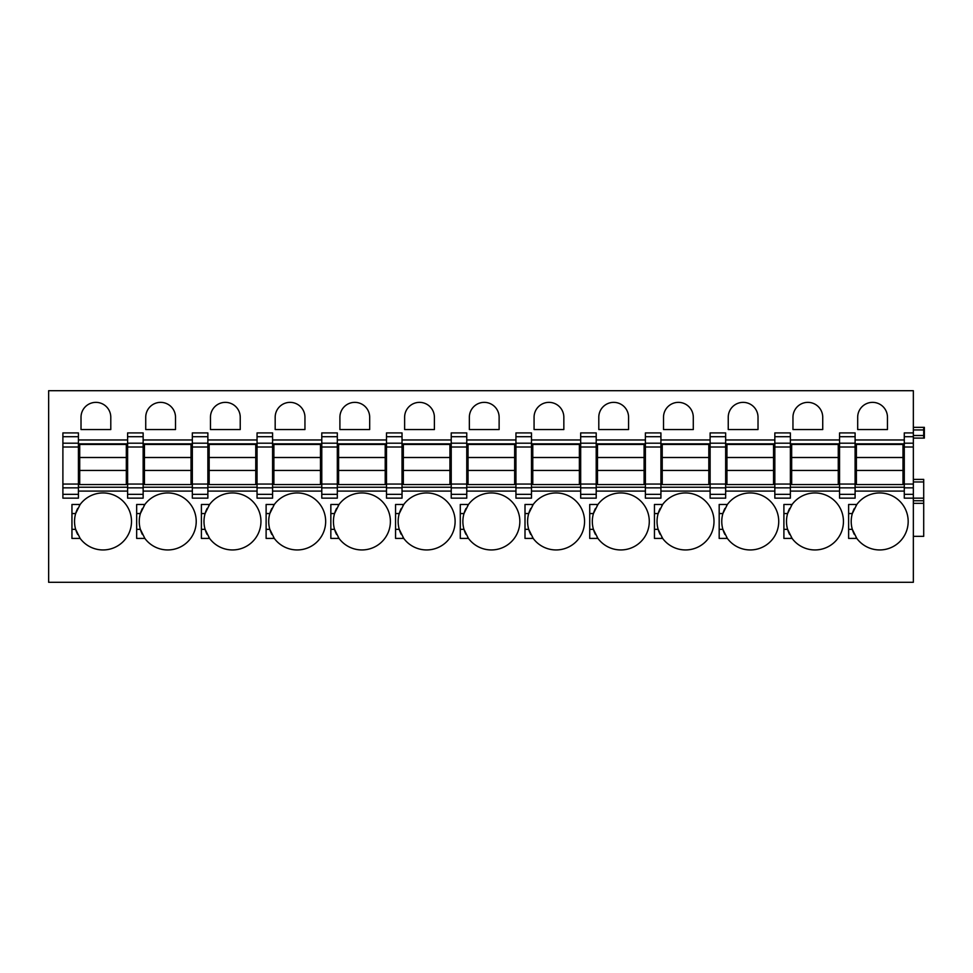 <?xml version="1.0" encoding="UTF-8"?>
<svg xmlns="http://www.w3.org/2000/svg" width="973" height="973" viewBox="0 0 973 973"><rect width="100%" height="100%" fill="white"/><g stroke="black" fill="none" stroke-linecap="round" stroke-linejoin="round"><path stroke-width="1.46" d="M923.705 427.342L924.35 427.342L924.35 429.932L923.705 429.932L923.705 427.342L913.343 427.342L923.705 427.342M913.343 435.503L923.705 435.503L923.705 438.093L924.35 438.093L924.35 429.932M913.343 390.708L913.343 443.202L904.282 443.202L904.282 494.345L913.343 494.345L913.343 582.292L48.65 582.292L48.65 390.708L913.343 390.708M904.282 447.008L913.343 447.008L913.343 443.202M913.343 447.008L913.343 484.055L904.282 484.055M904.282 487.85L913.343 487.85L913.343 484.055M913.343 487.85L913.343 494.345M855.097 487.218L904.282 487.218M855.097 478.801L856.386 478.801M902.993 478.801L904.282 478.801M855.097 443.846L904.282 443.846M855.097 451.618L856.386 451.618M902.993 451.618L904.282 451.618M839.565 498.152L839.565 494.345L855.097 494.345L855.097 498.152L839.565 498.152M839.565 436.707L839.565 432.912L855.097 432.912L855.097 436.707L839.565 436.707L839.565 494.345M790.368 487.218L839.565 487.218M774.836 443.202L774.836 432.912L790.368 432.912L790.368 443.202L774.836 443.202L774.836 498.152L790.368 498.152L790.368 494.345L774.836 494.345M774.836 447.008L790.368 447.008L790.368 443.202M790.368 447.008L790.368 484.055L774.836 484.055M774.836 487.85L790.368 487.85L790.368 484.055M790.368 487.85L790.368 494.345M790.368 443.846L839.565 443.846M790.368 451.618L791.669 451.618M838.264 451.618L839.565 451.618M855.097 436.707L855.097 494.345M790.368 478.801L791.669 478.801M838.264 478.801L839.565 478.801M725.651 436.707L710.12 436.707L710.12 432.912L725.651 432.912L725.651 443.202L710.12 443.202L710.12 498.152L725.651 498.152L725.651 494.345L710.12 494.345M710.12 447.008L725.651 447.008L725.651 443.202M725.651 447.008L725.651 484.055L710.12 484.055M710.12 487.85L725.651 487.85L725.651 484.055M725.651 487.85L725.651 494.345M710.12 436.707L710.12 443.202M660.922 436.707L645.391 436.707L645.391 432.912L660.922 432.912L660.922 443.202L645.391 443.202L645.391 498.152L660.922 498.152L660.922 494.345L645.391 494.345M645.391 447.008L660.922 447.008L660.922 443.202M660.922 447.008L660.922 484.055L645.391 484.055M645.391 487.85L660.922 487.85L660.922 484.055M660.922 487.85L660.922 494.345M645.391 436.707L645.391 443.202M596.206 436.707L580.674 436.707L580.674 432.912L596.206 432.912L596.206 443.202L580.674 443.202L580.674 498.152L596.206 498.152L596.206 494.345L580.674 494.345M580.674 447.008L596.206 447.008L596.206 443.202M596.206 447.008L596.206 484.055L580.674 484.055M580.674 487.85L596.206 487.85L596.206 484.055M596.206 487.85L596.206 494.345M580.674 436.707L580.674 443.202M531.477 436.707L515.945 436.707L515.945 432.912L531.477 432.912L531.477 443.202L515.945 443.202L515.945 498.152L531.477 498.152L531.477 494.345L515.945 494.345M515.945 447.008L531.477 447.008L531.477 443.202M531.477 447.008L531.477 484.055L515.945 484.055M515.945 487.85L531.477 487.85L531.477 484.055M531.477 487.85L531.477 494.345M515.945 436.707L515.945 443.202M466.76 436.707L451.229 436.707L451.229 432.912L466.76 432.912L466.76 443.202L451.229 443.202L451.229 498.152L466.76 498.152L466.76 494.345L451.229 494.345M451.229 447.008L466.76 447.008L466.76 443.202M466.76 447.008L466.76 484.055L451.229 484.055M451.229 487.85L466.76 487.85L466.76 484.055M466.76 487.85L466.76 494.345M451.229 436.707L451.229 443.202M402.031 436.707L386.5 436.707L386.5 432.912L402.031 432.912L402.031 443.202L386.5 443.202L386.5 498.152L402.031 498.152L402.031 494.345L386.5 494.345M386.5 447.008L402.031 447.008L402.031 443.202M402.031 447.008L402.031 484.055L386.5 484.055M386.5 487.85L402.031 487.85L402.031 484.055M402.031 487.85L402.031 494.345M386.5 436.707L386.5 443.202M337.315 436.707L321.783 436.707L321.783 432.912L337.315 432.912L337.315 443.202L321.783 443.202L321.783 498.152L337.315 498.152L337.315 494.345L321.783 494.345M321.783 447.008L337.315 447.008L337.315 443.202M337.315 447.008L337.315 484.055L321.783 484.055M321.783 487.85L337.315 487.85L337.315 484.055M337.315 487.85L337.315 494.345M321.783 436.707L321.783 443.202M272.586 436.707L257.054 436.707L257.054 432.912L272.586 432.912L272.586 443.202L257.054 443.202L257.054 498.152L272.586 498.152L272.586 494.345L257.054 494.345M257.054 447.008L272.586 447.008L272.586 443.202M272.586 447.008L272.586 484.055L257.054 484.055M257.054 487.85L272.586 487.85L272.586 484.055M272.586 487.85L272.586 494.345M257.054 436.707L257.054 443.202M207.869 436.707L192.338 436.707L192.338 432.912L207.869 432.912L207.869 443.202L192.338 443.202L192.338 498.152L207.869 498.152L207.869 494.345L192.338 494.345M192.338 447.008L207.869 447.008L207.869 443.202M207.869 447.008L207.869 484.055L192.338 484.055M192.338 487.85L207.869 487.85L207.869 484.055M207.869 487.85L207.869 494.345M192.338 436.707L192.338 443.202M143.14 436.707L127.609 436.707L127.609 432.912L143.14 432.912L143.14 443.202L127.609 443.202L127.609 498.152L143.14 498.152L143.14 494.345L127.609 494.345M127.609 447.008L143.14 447.008L143.14 443.202M143.14 447.008L143.14 484.055L127.609 484.055M127.609 487.85L143.14 487.85L143.14 484.055M143.14 487.85L143.14 494.345M127.609 436.707L127.609 443.202M78.424 436.707L62.892 436.707L62.892 432.912L78.424 432.912L78.424 443.202L62.892 443.202L62.892 498.152L78.424 498.152L78.424 494.345L62.892 494.345M62.892 447.008L78.424 447.008L78.424 443.202M78.424 447.008L78.424 484.055L62.892 484.055M62.892 487.85L78.424 487.85L78.424 484.055M78.424 487.85L78.424 494.345M62.892 436.707L62.892 443.202M822.732 417.247A14.887 14.887 0 0 0 807.845 402.36A14.887 14.887 0 0 0 792.959 417.247L792.959 429.543L822.732 429.543L822.732 417.247M791.28 537.266A28.472 28.472 0 0 0 843.445 521.455A28.472 28.472 0 0 0 791.28 505.632M789.65 508.429A28.472 28.472 0 0 0 789.638 534.481M783.897 529.348L787.607 529.348L792.095 538.41L783.897 538.41L783.897 504.488L792.095 504.488L787.607 513.549L783.897 513.549M758.016 417.247A14.887 14.887 0 0 0 743.129 402.36A14.887 14.887 0 0 0 728.242 417.247L728.242 429.543L758.016 429.543L758.016 417.247M726.563 537.266A28.472 28.472 0 0 0 778.728 521.455A28.472 28.472 0 0 0 726.563 505.632M724.921 508.429A28.472 28.472 0 0 0 724.921 534.481M719.181 529.348L722.878 529.348L727.366 538.41L719.181 538.41L719.181 504.488L727.366 504.488L722.878 513.549L719.181 513.549M693.287 417.247A14.887 14.887 0 0 0 678.4 402.36A14.887 14.887 0 0 0 663.513 417.247L663.513 429.543L693.287 429.543L693.287 417.247M661.835 537.266A28.472 28.472 0 0 0 714 521.455A28.472 28.472 0 0 0 661.835 505.632M660.193 508.429A28.472 28.472 0 0 0 660.193 534.481M654.452 529.348L658.162 529.348L662.649 538.41L654.452 538.41L654.452 504.488L662.649 504.488L658.162 513.549L654.452 513.549M628.57 417.247A14.887 14.887 0 0 0 613.683 402.36A14.887 14.887 0 0 0 598.796 417.247L598.796 429.543L628.57 429.543L628.57 417.247M597.118 537.266A28.472 28.472 0 0 0 649.283 521.455A28.472 28.472 0 0 0 597.118 505.632M595.476 508.429A28.472 28.472 0 0 0 595.476 534.481M589.735 529.348L593.433 529.348L597.921 538.41L589.735 538.41L589.735 504.488L597.921 504.488L593.433 513.549L589.735 513.549M563.841 417.247A14.887 14.887 0 0 0 548.954 402.36A14.887 14.887 0 0 0 534.068 417.247L534.068 429.543L563.841 429.543L563.841 417.247M532.389 537.266A28.472 28.472 0 0 0 584.554 521.455A28.472 28.472 0 0 0 532.389 505.632M530.747 508.429A28.472 28.472 0 0 0 530.747 534.481M525.006 529.348L528.716 529.348L533.204 538.41L525.006 538.41L525.006 504.488L533.204 504.488L528.716 513.549L525.006 513.549M499.125 417.247A14.887 14.887 0 0 0 484.238 402.36A14.887 14.887 0 0 0 469.351 417.247L469.351 429.543L499.125 429.543L499.125 417.247M467.672 537.266A28.472 28.472 0 0 0 519.837 521.455A28.472 28.472 0 0 0 467.672 505.632M466.031 508.429A28.472 28.472 0 0 0 466.031 534.481M460.29 529.348L463.987 529.348L468.475 538.41L460.29 538.41L460.29 504.488L468.475 504.488L463.987 513.549L460.29 513.549M434.396 417.247A14.887 14.887 0 0 0 419.509 402.36A14.887 14.887 0 0 0 404.622 417.247L404.622 429.543L434.396 429.543L434.396 417.247M402.944 537.266A28.472 28.472 0 0 0 455.109 521.455A28.472 28.472 0 0 0 402.944 505.632M401.302 508.429A28.472 28.472 0 0 0 401.302 534.481M395.561 529.348L399.271 529.348L403.746 538.41L395.561 538.41L395.561 504.488L403.746 504.488L399.271 513.549L395.561 513.549M369.679 417.247A14.887 14.887 0 0 0 354.792 402.36A14.887 14.887 0 0 0 339.905 417.247L339.905 429.543L369.679 429.543L369.679 417.247M338.227 537.266A28.472 28.472 0 0 0 390.392 521.455A28.472 28.472 0 0 0 338.227 505.632M336.585 508.429A28.472 28.472 0 0 0 336.585 534.481M330.844 529.348L334.542 529.348L339.03 538.41L330.844 538.41L330.844 504.488L339.03 504.488L334.542 513.549L330.844 513.549M304.95 417.247A14.887 14.887 0 0 0 290.063 402.36A14.887 14.887 0 0 0 275.177 417.247L275.177 429.543L304.95 429.543L304.95 417.247M273.498 537.266A28.472 28.472 0 0 0 325.663 521.455A28.472 28.472 0 0 0 273.498 505.632M271.856 508.429A28.472 28.472 0 0 0 271.856 534.481M266.115 529.348L269.825 529.348L274.301 538.41L266.115 538.41L266.115 504.488L274.301 504.488L269.825 513.549L266.115 513.549M240.234 417.247A14.887 14.887 0 0 0 225.347 402.36A14.887 14.887 0 0 0 210.46 417.247L210.46 429.543L240.234 429.543L240.234 417.247M208.781 537.266A28.472 28.472 0 0 0 260.946 521.455A28.472 28.472 0 0 0 208.781 505.632M207.14 508.429A28.472 28.472 0 0 0 207.14 534.481M201.399 529.348L205.096 529.348L209.584 538.41L201.399 538.41L201.399 504.488L209.584 504.488L205.096 513.549L201.399 513.549M175.505 417.247A14.887 14.887 0 0 0 160.618 402.36A14.887 14.887 0 0 0 145.731 417.247L145.731 429.543L175.505 429.543L175.505 417.247M142.411 508.429A28.472 28.472 0 0 0 140.38 513.549L144.855 504.488L136.67 504.488L136.67 538.41L144.855 538.41A28.472 28.472 0 0 0 196.218 521.455A28.472 28.472 0 0 0 144.053 505.632M136.67 513.549L140.38 513.549A28.472 28.472 0 0 0 142.411 534.481M144.855 538.41L140.38 529.348L136.67 529.348M110.788 417.247A14.887 14.887 0 0 0 95.901 402.36A14.887 14.887 0 0 0 81.014 417.247L81.014 429.543L110.788 429.543L110.788 417.247M77.694 508.429A28.472 28.472 0 0 0 75.651 513.549L80.139 504.488L71.953 504.488L71.953 538.41L80.139 538.41A28.472 28.472 0 0 0 131.501 521.455A28.472 28.472 0 0 0 79.336 505.632M71.953 513.549L75.651 513.549A28.472 28.472 0 0 0 77.694 534.481M80.139 538.41L75.651 529.348L71.953 529.348M725.651 443.846L774.836 443.846M725.651 451.618L726.94 451.618M773.547 451.618L774.836 451.618M725.651 487.218L774.836 487.218M725.651 478.801L726.94 478.801M773.547 478.801L774.836 478.801M660.922 443.846L710.12 443.846M660.922 451.618L662.224 451.618M708.818 451.618L710.12 451.618M660.922 487.218L710.12 487.218M660.922 478.801L662.224 478.801M708.818 478.801L710.12 478.801M596.206 443.846L645.391 443.846M596.206 451.618L597.495 451.618M644.102 451.618L645.391 451.618M596.206 487.218L645.391 487.218M596.206 478.801L597.495 478.801M644.102 478.801L645.391 478.801M531.477 443.846L580.674 443.846M531.477 451.618L532.778 451.618M579.373 451.618L580.674 451.618M531.477 487.218L580.674 487.218M531.477 478.801L532.778 478.801M579.373 478.801L580.674 478.801M466.76 443.846L515.945 443.846M466.76 451.618L468.049 451.618M514.656 451.618L515.945 451.618M466.76 487.218L515.945 487.218M466.76 478.801L468.049 478.801M514.656 478.801L515.945 478.801M402.031 443.846L451.229 443.846M402.031 451.618L403.333 451.618M449.927 451.618L451.229 451.618M402.031 487.218L451.229 487.218M402.031 478.801L403.333 478.801M449.927 478.801L451.229 478.801M337.315 443.846L386.5 443.846M337.315 451.618L338.604 451.618M385.211 451.618L386.5 451.618M337.315 487.218L386.5 487.218M337.315 478.801L338.604 478.801M385.211 478.801L386.5 478.801M272.586 443.846L321.783 443.846M272.586 451.618L273.887 451.618M320.482 451.618L321.783 451.618M272.586 487.218L321.783 487.218M272.586 478.801L273.887 478.801M320.482 478.801L321.783 478.801M207.869 443.846L257.054 443.846M207.869 451.618L209.159 451.618M255.765 451.618L257.054 451.618M207.869 487.218L257.054 487.218M207.869 478.801L209.159 478.801M255.765 478.801L257.054 478.801M143.14 443.846L192.338 443.846M143.14 451.618L144.442 451.618M191.036 451.618L192.338 451.618M143.14 487.218L192.338 487.218M143.14 478.801L144.442 478.801M191.036 478.801L192.338 478.801M78.424 443.846L127.609 443.846M78.424 451.618L79.713 451.618M126.32 451.618L127.609 451.618M78.424 487.218L127.609 487.218M78.424 478.801L79.713 478.801M126.32 478.801L127.609 478.801M923.705 479.385L913.343 479.385L923.705 479.385L923.705 498.152L904.282 498.152L904.282 494.345M913.343 432.912L904.282 432.912L904.282 443.202M856.009 537.266A28.472 28.472 0 0 0 856.812 538.41L852.324 529.348A28.472 28.472 0 0 0 854.367 534.481M856.812 538.41L848.626 538.41L856.812 538.41A28.472 28.472 0 0 0 908.174 521.455A28.472 28.472 0 0 0 856.009 505.632M854.367 508.429A28.472 28.472 0 0 0 852.324 529.348L848.626 529.348M887.461 429.543L857.687 429.543L857.687 417.247A14.887 14.887 0 0 1 872.574 402.36A14.887 14.887 0 0 1 887.461 417.247L887.461 429.543M848.626 538.41L848.626 504.488L856.812 504.488L852.336 513.549L848.626 513.549M924.35 435.503L923.705 435.503L923.705 429.932L913.343 429.932M923.705 438.093L913.343 438.093M923.705 498.152L923.705 500.742L913.343 500.742M913.343 536.342L923.705 536.342L923.705 500.742M79.713 484.554L126.32 484.554L126.32 470.446L79.713 470.446L79.713 484.554M79.713 457.505L126.32 457.505L126.32 444.43L79.713 444.43L79.713 470.446M126.32 457.505L126.32 470.446M144.442 484.554L191.036 484.554L191.036 470.446L144.442 470.446L144.442 484.554M144.442 457.505L191.036 457.505L191.036 444.43L144.442 444.43L144.442 470.446M191.036 457.505L191.036 470.446M209.159 484.554L255.765 484.554L255.765 470.446L209.159 470.446L209.159 484.554M209.159 457.505L255.765 457.505L255.765 444.43L209.159 444.43L209.159 470.446M255.765 457.505L255.765 470.446M273.887 484.554L320.482 484.554L320.482 470.446L273.887 470.446L273.887 484.554M273.887 457.505L320.482 457.505L320.482 444.43L273.887 444.43L273.887 470.446M320.482 457.505L320.482 470.446M338.604 484.554L385.211 484.554L385.211 470.446L338.604 470.446L338.604 484.554M338.604 457.505L385.211 457.505L385.211 444.43L338.604 444.43L338.604 470.446M385.211 457.505L385.211 470.446M403.333 484.554L449.927 484.554L449.927 470.446L403.333 470.446L403.333 484.554M403.333 457.505L449.927 457.505L449.927 444.43L403.333 444.43L403.333 470.446M449.927 457.505L449.927 470.446M468.049 484.554L514.656 484.554L514.656 470.446L468.049 470.446L468.049 484.554M468.049 457.505L514.656 457.505L514.656 444.43L468.049 444.43L468.049 470.446M514.656 457.505L514.656 470.446M532.778 484.554L579.373 484.554L579.373 470.446L532.778 470.446L532.778 484.554M532.778 457.505L579.373 457.505L579.373 444.43L532.778 444.43L532.778 470.446M579.373 457.505L579.373 470.446M597.495 484.554L644.102 484.554L644.102 470.446L597.495 470.446L597.495 484.554M597.495 457.505L644.102 457.505L644.102 444.43L597.495 444.43L597.495 470.446M644.102 457.505L644.102 470.446M662.224 484.554L708.818 484.554L708.818 470.446L662.224 470.446L662.224 484.554M662.224 457.505L708.818 457.505L708.818 444.43L662.224 444.43L662.224 470.446M708.818 457.505L708.818 470.446M726.94 484.554L773.547 484.554L773.547 470.446L726.94 470.446L726.94 484.554M726.94 457.505L773.547 457.505L773.547 444.43L726.94 444.43L726.94 470.446M773.547 457.505L773.547 470.446M791.669 484.554L838.264 484.554L838.264 470.446L791.669 470.446L791.669 484.554M791.669 457.505L838.264 457.505L838.264 444.43L791.669 444.43L791.669 470.446M838.264 457.505L838.264 470.446M856.386 484.554L902.993 484.554L902.993 470.446L856.386 470.446L856.386 484.554M856.386 457.505L902.993 457.505L902.993 444.43L856.386 444.43L856.386 470.446M902.993 457.505L902.993 470.446M904.282 491.097L855.097 491.097M904.282 439.966L855.097 439.966M839.565 491.097L790.368 491.097M839.565 439.966L790.368 439.966M839.565 443.202L855.097 443.202M855.097 447.008L839.565 447.008M839.565 484.055L855.097 484.055M855.097 487.85L839.565 487.85M774.836 436.707L790.368 436.707M774.836 491.097L725.651 491.097M710.12 491.097L660.922 491.097M645.391 491.097L596.206 491.097M580.674 491.097L531.477 491.097M515.945 491.097L466.76 491.097M451.229 491.097L402.031 491.097M386.5 491.097L337.315 491.097M321.783 491.097L272.586 491.097M257.054 491.097L207.869 491.097M192.338 491.097L143.14 491.097M127.609 491.097L78.424 491.097M127.609 439.966L78.424 439.966M192.338 439.966L143.14 439.966M257.054 439.966L207.869 439.966M321.783 439.966L272.586 439.966M386.5 439.966L337.315 439.966M451.229 439.966L402.031 439.966M515.945 439.966L466.76 439.966M580.674 439.966L531.477 439.966M645.391 439.966L596.206 439.966M710.12 439.966L660.922 439.966M774.836 439.966L725.651 439.966M904.282 436.707L913.343 436.707M923.705 481.963L913.343 481.963M923.705 503.333L913.343 503.333"/></g></svg>
